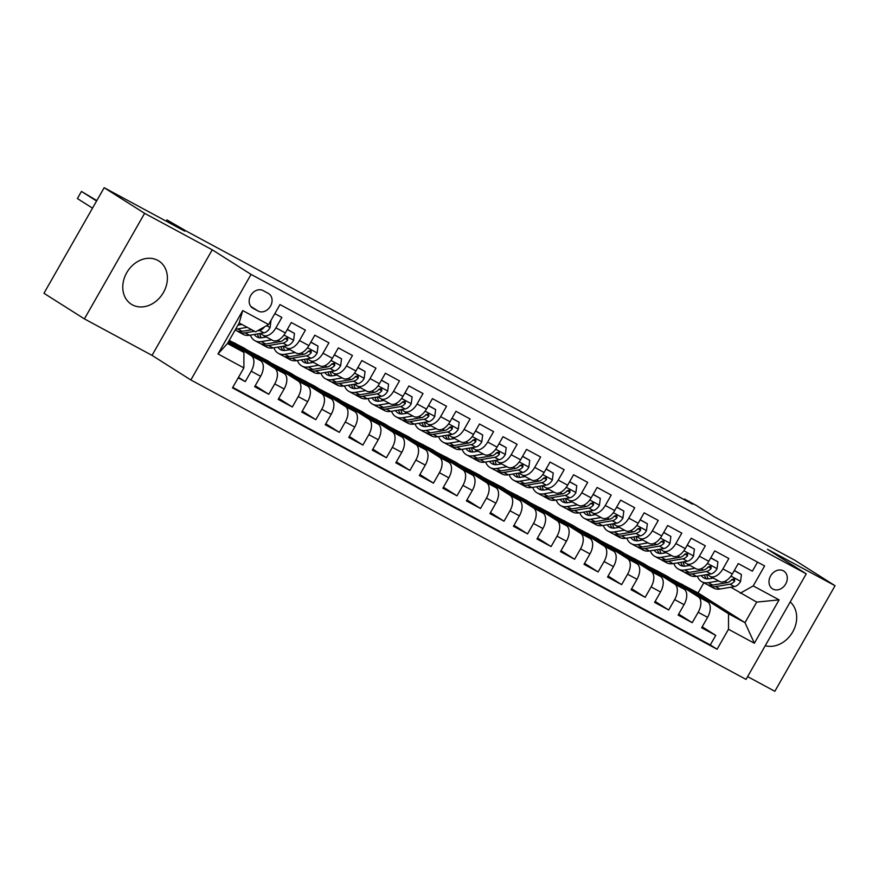 <?xml version="1.0" encoding="UTF-8"?>
<svg xmlns="http://www.w3.org/2000/svg" width="879" height="879" viewBox="0 0 879 879"><rect width="100%" height="100%" fill="white"/><g stroke="black" fill="none" stroke-linecap="round" stroke-linejoin="round"><path stroke-width="1.32" d="M157.77 260.36A25.634 20.832 122.4 0 0 127.103 272.083A25.634 20.832 122.4 0 0 131.367 304.266A25.634 20.832 122.4 0 0 132.388 304.859A25.634 20.832 122.4 0 0 163.065 293.136A25.634 20.832 122.4 0 0 158.802 260.953A25.634 20.832 122.4 0 0 157.77 260.36M783.354 570.823A10.515 8.548 122.4 0 0 770.773 575.635A10.515 8.548 122.4 0 0 772.52 588.842A10.515 8.548 122.4 0 0 772.938 589.084A10.515 8.548 122.4 0 0 785.529 584.271A10.515 8.548 122.4 0 0 783.771 571.075A10.515 8.548 122.4 0 0 783.354 570.823M747.622 676.61L774.838 691.29L835.05 585.722L794.605 560.11L714.034 516.654L696.234 505.381L684.477 499.03L684.148 499.613M190.853 379.97L746.029 679.401L806.241 573.844L251.064 274.402L190.853 379.97L152.023 355.369L212.235 249.812L144.606 213.333L84.395 318.89L152.023 355.369M84.395 318.89L43.95 293.278L104.161 187.71L184.733 231.166L166.933 219.904L166.208 221.178M144.606 213.333L104.161 187.71M757.533 562.12L752.369 571.185L738.25 563.582L732.306 573.987L722.901 568.911A13.141 7.647 118.3 0 1 710.188 576.382A13.141 7.647 118.3 0 1 709.924 576.228L707.243 574.525M722.901 568.911L728.845 558.506L714.726 550.891L708.782 561.307L699.376 556.231A13.141 7.647 118.3 0 1 686.664 563.703A13.141 7.647 118.3 0 1 686.4 563.538L683.708 561.846M699.376 556.231L705.321 545.815L691.202 538.201L685.257 548.617L675.852 543.541A13.141 7.647 118.3 0 1 663.14 551.012A13.141 7.647 118.3 0 1 662.876 550.847L660.184 549.155M675.852 543.541L681.796 533.124L667.677 525.51L661.733 535.926L652.328 530.85A13.141 7.647 118.3 0 1 639.615 538.322A13.141 7.647 118.3 0 1 639.352 538.168L636.66 536.465M652.328 530.85L658.261 520.434L644.153 512.831L638.209 523.236L628.804 518.16A13.141 7.647 118.3 0 1 616.091 525.631A13.141 7.647 118.3 0 1 615.827 525.477L613.135 523.774M628.804 518.16L634.737 507.754L620.629 500.14L614.685 510.556L605.279 505.48A13.141 7.647 118.3 0 1 592.567 512.951A13.141 7.647 118.3 0 1 592.292 512.787L589.611 511.095M605.279 505.48L611.213 495.064L597.105 487.449L591.16 497.866L581.755 492.789A13.141 7.647 118.3 0 1 569.043 500.261A13.141 7.647 118.3 0 1 568.768 500.096L566.087 498.404M581.755 492.789L587.688 482.373L573.58 474.759L567.636 485.175L558.231 480.099A13.141 7.647 118.3 0 1 545.518 487.57A13.141 7.647 118.3 0 1 545.244 487.416L542.563 485.713M558.231 480.099L564.164 469.683L550.056 462.068L544.112 472.484L534.707 467.408A13.141 7.647 118.3 0 1 521.994 474.88A13.141 7.647 118.3 0 1 521.719 474.726L519.039 473.023M534.707 467.408L540.64 457.003L526.532 449.389L520.588 459.794L511.182 454.729A13.141 7.647 118.3 0 1 498.47 462.189A13.141 7.647 118.3 0 1 498.195 462.035L495.514 460.332M511.182 454.729L517.116 444.313L503.008 436.698L497.064 447.114L487.658 442.038A13.141 7.647 118.3 0 1 474.946 449.51A13.141 7.647 118.3 0 1 474.671 449.345L471.99 447.653M487.658 442.038L493.591 431.622L479.484 424.008L473.539 434.424L464.134 429.348A13.141 7.647 118.3 0 1 451.421 436.819A13.141 7.647 118.3 0 1 451.147 436.665L448.466 434.962M464.134 429.348L470.067 418.931L455.959 411.317L450.015 421.733L440.61 416.657A13.141 7.647 118.3 0 1 427.897 424.128A13.141 7.647 118.3 0 1 427.623 423.975L424.942 422.272M440.61 416.657L446.543 406.252L432.435 398.637L426.491 409.043L417.085 403.966A13.141 7.647 118.3 0 1 404.373 411.438A13.141 7.647 118.3 0 1 404.098 411.284L401.417 409.581M417.085 403.966L423.019 393.561L408.911 385.947L402.967 396.363L393.561 391.287A13.141 7.647 118.3 0 1 380.849 398.758A13.141 7.647 118.3 0 1 380.574 398.594L377.893 396.901M393.561 391.287L399.495 380.871L385.387 373.256L379.442 383.673L370.037 378.596A13.141 7.647 118.3 0 1 357.324 386.068A13.141 7.647 118.3 0 1 357.05 385.914L354.369 384.211M370.037 378.596L375.97 368.18L361.862 360.566L355.918 370.982L346.513 365.906A13.141 7.647 118.3 0 1 333.8 373.377A13.141 7.647 118.3 0 1 333.526 373.223L330.845 371.52M346.513 365.906L352.446 355.49L338.338 347.886L332.394 358.291L322.989 353.215A13.141 7.647 118.3 0 1 310.276 360.687A13.141 7.647 118.3 0 1 310.001 360.533L307.32 358.83M322.989 353.215L328.922 342.81L314.814 335.196L308.87 345.612L299.464 340.536A13.141 7.647 118.3 0 1 286.752 348.007A13.141 7.647 118.3 0 1 286.477 347.842L283.796 346.15M299.464 340.536L305.398 330.119L291.279 322.505L285.345 332.921A13.141 7.647 118.3 0 1 272.633 340.393A13.141 7.647 118.3 0 1 272.369 340.228M238.22 377.827L245.263 381.618L238.495 377.344M229.023 340.744L260.645 360.775A13.141 7.647 118.3 0 1 260.613 376.289L254.668 386.694L268.787 394.308L255.229 385.727M229.21 340.415L244.054 348.051L284.17 373.465A13.141 7.647 -61.7 0 1 284.137 388.968L278.193 399.385L292.311 406.999L278.753 398.407M248.021 350.556L267.579 360.731L307.694 386.145A13.141 7.647 -61.7 0 1 307.661 401.659L301.717 412.075L315.836 419.69L302.277 411.097M271.545 363.247L291.103 373.421L331.218 398.835A13.141 7.647 -61.7 0 1 331.185 414.35L325.241 424.766L339.36 432.369L325.801 423.788M295.069 375.937L314.627 386.112L354.742 411.526A13.141 7.647 -61.7 0 1 354.709 427.04L348.765 437.445L362.884 445.06L349.326 436.478M318.594 388.628L338.151 398.802L378.267 424.216A13.141 7.647 -61.7 0 1 378.234 439.72L372.289 450.136L386.408 457.75L372.85 449.158M342.118 401.307L361.676 411.482L401.791 436.896A13.141 7.647 -61.7 0 1 401.758 452.41L395.814 462.826L409.933 470.441L396.374 461.849M365.642 413.998L385.2 424.172L425.315 449.587A13.141 7.647 -61.7 0 1 425.282 465.101L419.338 475.517L433.457 483.131L419.898 474.539M389.166 426.689L408.724 436.863L448.839 462.277A13.141 7.647 -61.7 0 1 448.806 477.791L442.862 488.197L456.981 495.811L443.423 487.23M412.69 439.379L432.248 449.554L472.364 474.968A13.141 7.647 -61.7 0 1 472.331 490.471L466.386 500.887L480.505 508.501L466.947 499.909M436.215 452.059L455.772 462.244L495.888 487.658A13.141 7.647 -61.7 0 1 495.855 503.162L489.911 513.578L504.03 521.192L490.471 512.6M459.739 464.749L479.297 474.924L519.412 500.338A13.141 7.647 -61.7 0 1 519.379 515.852L513.435 526.268L527.554 533.883L513.995 525.29M483.263 477.44L502.821 487.614L542.936 513.028A13.141 7.647 -61.7 0 1 542.903 528.543L536.959 538.959L551.078 546.562L537.519 537.981M506.787 490.13L526.345 500.305L566.472 525.719A13.141 7.647 -61.7 0 1 566.428 541.233L560.483 551.638L574.602 559.253L561.044 550.661M530.312 502.81L549.869 512.995L589.996 538.409A13.141 7.647 -61.7 0 1 589.952 553.913L584.008 564.329L598.127 571.943L584.568 563.351M553.836 515.501L573.394 525.675L613.52 551.089A13.141 7.647 -61.7 0 1 613.476 566.603L607.543 577.02L621.651 584.634L608.092 576.042M577.36 528.191L596.918 538.366L637.044 563.78A13.141 7.647 -61.7 0 1 637 579.294L631.067 589.71L645.175 597.313L631.616 588.732M600.884 540.882L620.442 551.056L660.568 576.47A13.141 7.647 -61.7 0 1 660.525 591.985L654.591 602.39L668.699 610.004L655.141 601.423M624.409 553.561L643.966 563.747L684.093 589.161A13.141 7.647 -61.7 0 1 684.049 604.664L678.116 615.08L692.223 622.695L678.665 614.102M166.933 219.904L186.787 231.364L692.564 504.161L684.477 499.03M252.976 308.265L258.151 311.056A10.185 8.274 122.4 0 0 270.347 306.397A10.185 8.274 122.4 0 0 268.644 293.608A10.185 8.274 122.4 0 0 268.238 293.366L263.063 290.575A10.185 8.274 122.4 0 0 250.878 295.234A10.185 8.274 122.4 0 0 252.57 308.024A10.185 8.274 122.4 0 0 252.976 308.265L252.185 307.76M740.239 593.215L753.215 585.908L764.609 565.933L280.005 304.563L268.611 324.538L255.635 331.844L239.165 322.967L227.452 343.513L243.922 352.391L243.879 367.905L232.485 387.87L717.088 649.24L728.482 629.276L728.526 613.762L744.985 622.64L756.709 602.104L730.768 587.216M753.215 585.908L779.102 599.863L754.358 643.23L728.482 629.276M243.879 367.905L218.003 353.94L242.736 310.584L268.611 324.538M647.933 566.252L658.085 571.35L698.201 596.775A13.141 7.647 118.3 0 1 698.168 612.278L692.223 622.695M658.085 571.35L667.491 576.426L707.617 601.84L698.201 596.775M634.561 558.67L674.676 584.085A13.141 7.647 118.3 0 1 674.643 599.588L668.699 610.004M611.037 545.98L651.152 571.394A13.141 7.647 118.3 0 1 651.119 586.908L645.175 597.313M587.513 533.289L627.628 558.703A13.141 7.647 118.3 0 1 627.595 574.218L621.651 584.634M563.988 520.599L604.104 546.013A13.141 7.647 118.3 0 1 604.071 561.527L598.127 571.943M540.464 507.919L580.579 533.333A13.141 7.647 118.3 0 1 580.547 548.837L574.602 559.253M516.94 495.229L557.055 520.643A13.141 7.647 118.3 0 1 557.022 536.157L551.078 546.562M493.416 482.538L533.531 507.952A13.141 7.647 118.3 0 1 533.498 523.466L527.554 533.883M469.88 469.847L510.007 495.262A13.141 7.647 118.3 0 1 509.974 510.776L504.03 521.192M446.356 457.168L486.483 482.582A13.141 7.647 118.3 0 1 486.45 498.085L480.505 508.501M422.832 444.477L462.958 469.891A13.141 7.647 118.3 0 1 462.925 485.406L456.981 495.811M399.308 431.787L439.434 457.201A13.141 7.647 118.3 0 1 439.401 472.715L433.457 483.131M375.783 419.096L415.91 444.51A13.141 7.647 118.3 0 1 415.866 460.025L409.933 470.441M352.259 406.417L392.386 431.831A13.141 7.647 118.3 0 1 392.342 447.334L386.408 457.75M328.735 393.726L368.861 419.14A13.141 7.647 118.3 0 1 368.817 434.655L362.884 445.06M305.211 381.036L345.337 406.45A13.141 7.647 118.3 0 1 345.293 421.964L339.36 432.369M281.687 368.345L321.813 393.759A13.141 7.647 118.3 0 1 321.769 409.273L315.836 419.69M258.162 355.665L298.289 381.079A13.141 7.647 118.3 0 1 298.245 396.583L292.311 406.999M234.638 342.975L274.764 368.389A13.141 7.647 118.3 0 1 274.72 383.892L268.787 394.308M274.83 313.638L281.873 317.429L275.929 327.845A13.141 7.647 118.3 0 1 263.228 335.317A13.141 7.647 118.3 0 1 262.953 335.152L260.272 333.46M228.661 341.393L251.24 355.698A13.141 7.647 118.3 0 1 251.196 371.213L245.263 381.618M232.77 387.386L710.298 644.944L715.748 635.385L702.189 626.793M707.617 601.84A13.141 7.647 -61.7 0 1 707.573 617.355L701.64 627.771L715.748 635.385M228.1 342.37L243.922 352.391M212.235 249.812L251.064 274.402M835.05 585.722L767.422 549.243L806.241 573.844M671.457 578.942L698.069 592.929L744.985 622.64L754.358 643.23M698.069 592.929L703.837 582.821M681.61 584.041L728.526 613.762M246.219 351.633L246.614 350.941L234.473 343.26M236.627 345.557L246.614 350.941M260.151 358.247L270.139 363.631L257.997 355.94M269.743 364.324L270.139 363.631M295.893 352.918A13.141 7.647 -61.7 0 0 296.157 353.072A13.141 7.647 -61.7 0 0 308.87 345.612M283.675 370.938L293.663 376.322L281.522 368.631M293.267 377.014L293.663 376.322M319.418 365.609A13.141 7.647 -61.7 0 0 319.681 365.763A13.141 7.647 -61.7 0 0 332.394 358.291M307.2 383.618L317.187 389.012L305.057 381.321M316.792 389.694L317.187 389.012M342.942 378.3A13.141 7.647 -61.7 0 0 343.206 378.453A13.141 7.647 -61.7 0 0 355.918 370.982M330.724 396.308L340.711 401.692L328.581 394.012M340.316 402.384L340.711 401.692M366.466 390.979A13.141 7.647 -61.7 0 0 366.73 391.144A13.141 7.647 -61.7 0 0 379.442 383.673M354.248 408.999L364.236 414.383L352.105 406.702M363.84 415.075L364.236 414.383M389.99 403.67A13.141 7.647 -61.7 0 0 390.254 403.835A13.141 7.647 -61.7 0 0 402.967 396.363M377.772 421.689L387.76 427.073L375.63 419.382M387.364 427.765L387.76 427.073M413.515 416.36A13.141 7.647 -61.7 0 0 413.778 416.514A13.141 7.647 -61.7 0 0 426.491 409.043M401.296 434.369L411.284 439.764L399.154 432.072M410.889 440.445L411.284 439.764M437.039 429.051A13.141 7.647 -61.7 0 0 437.302 429.205A13.141 7.647 -61.7 0 0 450.015 421.733M424.821 447.059L434.808 452.443L422.678 444.763M434.413 453.135L434.808 452.443M460.563 441.73A13.141 7.647 -61.7 0 0 460.827 441.895A13.141 7.647 -61.7 0 0 473.539 434.424M448.345 459.75L458.333 465.134L446.202 457.454M457.937 465.826L458.333 465.134M484.087 454.421A13.141 7.647 -61.7 0 0 484.351 454.586A13.141 7.647 -61.7 0 0 497.064 447.114M471.869 472.441L481.857 477.824L469.727 470.133M481.461 478.517L481.857 477.824M507.612 467.112A13.141 7.647 -61.7 0 0 507.875 467.265A13.141 7.647 -61.7 0 0 520.588 459.794M495.393 485.12L505.381 490.515L493.251 482.824M504.986 491.196L505.381 490.515M531.136 479.802A13.141 7.647 -61.7 0 0 531.399 479.956A13.141 7.647 -61.7 0 0 544.112 472.484M518.918 497.811L528.905 503.195L516.775 495.514M528.51 503.887L528.905 503.195M554.66 492.493A13.141 7.647 -61.7 0 0 554.924 492.647A13.141 7.647 -61.7 0 0 567.636 485.175M542.442 510.501L552.43 515.885L540.299 508.205M552.034 516.577L552.43 515.885M578.184 505.172A13.141 7.647 -61.7 0 0 578.448 505.337A13.141 7.647 -61.7 0 0 591.16 497.866M565.966 523.192L575.954 528.576L563.824 520.884M575.558 529.268L575.954 528.576M601.708 517.863A13.141 7.647 -61.7 0 0 601.972 518.017A13.141 7.647 -61.7 0 0 614.685 510.556M589.49 535.871L599.478 541.266L587.348 533.575M599.082 541.947L599.478 541.266M625.233 530.553A13.141 7.647 -61.7 0 0 625.496 530.707A13.141 7.647 -61.7 0 0 638.209 523.236M613.015 548.562L623.002 553.946L610.872 546.266M622.607 554.638L623.002 553.946M648.757 543.244A13.141 7.647 -61.7 0 0 649.021 543.398A13.141 7.647 -61.7 0 0 661.733 535.926M636.539 561.252L646.526 566.636L634.396 558.956M646.131 567.329L646.526 566.636M672.281 555.924A13.141 7.647 -61.7 0 0 672.545 556.088A13.141 7.647 -61.7 0 0 685.257 548.617M660.063 573.943L670.051 579.327L657.921 571.636M669.655 580.019L670.051 579.327M695.805 568.614A13.141 7.647 -61.7 0 0 696.069 568.768A13.141 7.647 -61.7 0 0 708.782 561.307M683.587 586.634L693.575 592.017L681.445 584.326M693.179 592.71L693.575 592.017M710.298 644.944L717.088 649.24M719.33 581.305A13.141 7.647 -61.7 0 0 719.604 581.458A13.141 7.647 -61.7 0 0 732.306 573.987M239.165 322.967L242.736 310.584M227.452 343.513L218.003 353.94M779.102 599.863L756.709 602.104M765.257 645.702A25.634 20.832 122.4 0 0 792.715 631.913A25.634 20.832 122.4 0 0 790.21 601.95M241.945 324.461L238.725 324.999A20.865 12.141 118.3 0 1 237.945 325.109M247.252 327.329L237.78 328.922A25.139 14.624 118.3 0 1 235.682 329.087M270.963 320.758L270.062 327.724A8.713 5.065 118.3 0 1 263.92 332.844L249.548 335.262A25.139 14.624 118.3 0 1 243.175 334.372L238.703 331.954A25.139 14.624 -61.7 0 0 245.076 332.855L254.547 331.262M241.011 324.626A20.865 12.141 118.3 0 1 240.846 323.868M96.58 201.005L81.461 191.424L96.811 200.599M251.724 329.735L242.252 331.328A25.139 14.624 118.3 0 1 235.88 330.438L235.132 330.032M237.363 331.064A25.139 14.624 -61.7 0 0 238.703 331.954M257.591 330.746L259.459 330.438A8.713 5.065 -61.7 0 0 264.172 327.329L264.458 326.878M92.515 208.136L77.396 198.555L81.461 191.424L77.396 198.555M266.359 337.009L262.25 337.69A20.865 12.141 118.3 0 1 256.965 336.954A20.865 12.141 118.3 0 1 254.273 334.47M271.655 339.865L261.305 341.601A25.139 14.624 118.3 0 1 254.943 340.711A25.139 14.624 118.3 0 1 250.383 335.119M287.268 329.537L294.487 333.438L293.586 340.415A8.713 5.065 118.3 0 1 287.444 345.535L273.072 347.952A25.139 14.624 118.3 0 1 266.7 347.051L262.228 344.645A25.139 14.624 -61.7 0 0 268.6 345.535L282.983 343.118A8.713 5.065 -61.7 0 0 287.697 340.019L287.521 337.712L284.873 338.492A8.713 5.065 118.3 0 1 280.159 341.601L265.777 344.019A25.139 14.624 118.3 0 1 259.404 343.118L254.943 340.711M264.535 337.305A20.865 12.141 118.3 0 1 264.249 335.866M294.487 333.438L287.356 329.394M260.887 343.744A25.139 14.624 -61.7 0 0 262.228 344.645M257.393 333.943A20.865 12.141 -61.7 0 0 259.426 337.745M261.206 337.811A20.865 12.141 118.3 0 1 259.799 333.537M287.697 340.019L285.367 338.547A4.439 2.582 118.3 0 1 284.313 339.107M289.883 349.688L285.774 350.38A20.865 12.141 118.3 0 1 280.489 349.633A20.865 12.141 118.3 0 1 277.797 347.15M295.179 352.556L284.829 354.292A25.139 14.624 118.3 0 1 278.467 353.402A25.139 14.624 118.3 0 1 273.907 347.809M310.803 342.228L318.011 346.128L317.11 353.105A8.713 5.065 118.3 0 1 310.979 358.225L296.597 360.632A25.139 14.624 118.3 0 1 290.224 359.742L285.752 357.335A25.139 14.624 -61.7 0 0 292.125 358.225L306.507 355.808A8.713 5.065 -61.7 0 0 311.221 352.71L311.045 350.402L308.397 351.182A8.713 5.065 118.3 0 1 303.684 354.292L289.301 356.698A25.139 14.624 118.3 0 1 282.928 355.808L278.467 353.402M288.059 349.996A20.865 12.141 118.3 0 1 287.774 348.556M318.011 346.128L310.88 342.085M284.411 356.434A25.139 14.624 -61.7 0 0 285.752 357.335M280.917 346.634A20.865 12.141 -61.7 0 0 282.95 350.435M284.73 350.501A20.865 12.141 118.3 0 1 283.324 346.227M311.221 352.71L308.892 351.226A4.439 2.582 118.3 0 1 307.837 351.798M313.407 362.379L309.298 363.071A20.865 12.141 118.3 0 1 304.013 362.324A20.865 12.141 118.3 0 1 301.321 359.841M318.714 365.235L308.353 366.982A25.139 14.624 118.3 0 1 301.991 366.082A25.139 14.624 118.3 0 1 297.432 360.5M334.328 354.918L341.535 358.819L340.634 365.796A8.713 5.065 118.3 0 1 334.503 370.905L320.121 373.322A25.139 14.624 118.3 0 1 313.748 372.432L309.276 370.015A25.139 14.624 -61.7 0 0 315.649 370.916L330.032 368.499A8.713 5.065 -61.7 0 0 334.745 365.389L334.569 363.082L331.921 363.873A8.713 5.065 118.3 0 1 327.208 366.972L312.825 369.389A25.139 14.624 118.3 0 1 306.452 368.499L301.991 366.082M311.584 362.686A20.865 12.141 118.3 0 1 311.298 361.247M341.535 358.819L334.405 354.775M307.936 369.125A25.139 14.624 -61.7 0 0 309.276 370.015M304.442 359.313A20.865 12.141 -61.7 0 0 306.474 363.126M308.254 363.192A20.865 12.141 118.3 0 1 306.848 358.918M334.745 365.389L332.416 363.917A4.439 2.582 118.3 0 1 331.361 364.488M336.932 375.069L332.822 375.762A20.865 12.141 118.3 0 1 327.537 375.014A20.865 12.141 118.3 0 1 324.845 372.531M342.239 377.926L331.877 379.673A25.139 14.624 118.3 0 1 325.516 378.772A25.139 14.624 118.3 0 1 320.956 373.179M357.852 367.598L365.06 371.509L364.159 378.475A8.713 5.065 118.3 0 1 358.028 383.596L343.645 386.013A25.139 14.624 118.3 0 1 337.272 385.123L332.8 382.706A25.139 14.624 -61.7 0 0 339.173 383.607L353.556 381.189A8.713 5.065 -61.7 0 0 358.269 378.08L358.094 375.772L355.446 376.564A8.713 5.065 118.3 0 1 350.732 379.662L336.349 382.079A25.139 14.624 118.3 0 1 329.977 381.189L325.516 378.772M335.108 375.377A20.865 12.141 118.3 0 1 334.822 373.938M365.06 371.509L357.929 367.466M331.46 381.816A25.139 14.624 -61.7 0 0 332.8 382.706M327.966 372.004A20.865 12.141 -61.7 0 0 329.999 375.816M331.779 375.882A20.865 12.141 118.3 0 1 330.372 371.597M358.269 378.08L355.94 376.608A4.439 2.582 118.3 0 1 354.885 377.179M360.456 387.76L356.347 388.441A20.865 12.141 118.3 0 1 351.062 387.705A20.865 12.141 118.3 0 1 348.381 385.222M365.763 390.617L355.402 392.353A25.139 14.624 118.3 0 1 349.04 391.463A25.139 14.624 118.3 0 1 344.48 385.87M381.376 380.288L388.584 384.189L387.683 391.166A8.713 5.065 118.3 0 1 381.552 396.286L367.169 398.703A25.139 14.624 118.3 0 1 360.797 397.802L356.325 395.396A25.139 14.624 -61.7 0 0 362.697 396.286L377.08 393.869A8.713 5.065 -61.7 0 0 381.794 390.77L381.618 388.463L378.97 389.243A8.713 5.065 118.3 0 1 374.256 392.353L359.874 394.77A25.139 14.624 118.3 0 1 353.512 393.869L349.04 391.463M358.632 388.057A20.865 12.141 118.3 0 1 358.346 386.617M388.584 384.189L381.453 380.146M354.995 394.506A25.139 14.624 -61.7 0 0 356.325 395.396M351.49 384.694A20.865 12.141 -61.7 0 0 353.523 388.496M355.303 388.562A20.865 12.141 118.3 0 1 353.896 384.288M381.794 390.77L379.464 389.298A4.439 2.582 118.3 0 1 378.409 389.858M383.98 400.439L379.882 401.132A20.865 12.141 118.3 0 1 374.586 400.395A20.865 12.141 118.3 0 1 371.905 397.901M389.287 403.307L378.926 405.043A25.139 14.624 118.3 0 1 372.564 404.153A25.139 14.624 118.3 0 1 368.004 398.561M404.9 392.979L412.108 396.879L411.207 403.857A8.713 5.065 118.3 0 1 405.076 408.977L390.694 411.383A25.139 14.624 118.3 0 1 384.321 410.493L379.849 408.087A25.139 14.624 -61.7 0 0 386.222 408.977L400.604 406.559A8.713 5.065 -61.7 0 0 405.318 403.461L405.142 401.154L402.494 401.934A8.713 5.065 118.3 0 1 397.78 405.043L383.398 407.46A25.139 14.624 118.3 0 1 377.036 406.559L372.564 404.153M382.156 400.747A20.865 12.141 118.3 0 1 381.871 399.308M412.108 396.879L404.977 392.836M378.519 407.186A25.139 14.624 -61.7 0 0 379.849 408.087M375.025 397.385A20.865 12.141 -61.7 0 0 377.047 401.187M378.827 401.253A20.865 12.141 118.3 0 1 377.421 396.978M405.318 403.461L402.989 401.989A4.439 2.582 118.3 0 1 401.934 402.549M407.504 413.13L403.406 413.822A20.865 12.141 118.3 0 1 398.11 413.075A20.865 12.141 118.3 0 1 395.429 410.592M412.811 415.998L402.45 417.734A25.139 14.624 118.3 0 1 396.088 416.833A25.139 14.624 118.3 0 1 391.529 411.251M428.425 405.669L435.632 409.57L434.731 416.547A8.713 5.065 118.3 0 1 428.6 421.656L414.218 424.074A25.139 14.624 118.3 0 1 407.845 423.184L403.373 420.766A25.139 14.624 -61.7 0 0 409.746 421.667L424.128 419.25A8.713 5.065 -61.7 0 0 428.842 416.141L428.666 413.833L426.018 414.624A8.713 5.065 118.3 0 1 421.305 417.723L406.922 420.14A25.139 14.624 118.3 0 1 400.56 419.25L396.088 416.833M405.68 413.438A20.865 12.141 118.3 0 1 405.395 411.998M435.632 409.57L428.502 405.527M402.044 419.876A25.139 14.624 -61.7 0 0 403.373 420.766M398.55 410.064A20.865 12.141 -61.7 0 0 400.571 413.877M402.351 413.943A20.865 12.141 118.3 0 1 400.945 409.669M428.842 416.141L426.513 414.668A4.439 2.582 118.3 0 1 425.458 415.24M431.029 425.821L426.93 426.513A20.865 12.141 118.3 0 1 421.634 425.766A20.865 12.141 118.3 0 1 418.953 423.282M436.336 428.677L425.985 430.424A25.139 14.624 118.3 0 1 419.613 429.523A25.139 14.624 118.3 0 1 415.053 423.931M451.949 418.349L459.157 422.261L458.256 429.227A8.713 5.065 118.3 0 1 452.125 434.347L437.742 436.764A25.139 14.624 118.3 0 1 431.369 435.874L426.908 433.457A25.139 14.624 -61.7 0 0 433.27 434.358L447.653 431.941A8.713 5.065 -61.7 0 0 452.366 428.831L452.191 426.524L449.543 427.315A8.713 5.065 118.3 0 1 444.829 430.413L430.446 432.831A25.139 14.624 118.3 0 1 424.085 431.941L419.613 429.523M429.205 426.128A20.865 12.141 118.3 0 1 428.919 424.689M459.157 422.261L452.026 418.217M425.568 432.567A25.139 14.624 -61.7 0 0 426.908 433.457M422.074 422.755A20.865 12.141 -61.7 0 0 424.096 426.568M425.875 426.634A20.865 12.141 118.3 0 1 424.469 422.359M452.366 428.831L450.037 427.359A4.439 2.582 118.3 0 1 448.982 427.93M454.553 438.511L450.455 439.192A20.865 12.141 118.3 0 1 445.159 438.456A20.865 12.141 118.3 0 1 442.478 435.973M459.86 441.368L449.51 443.104A25.139 14.624 118.3 0 1 443.137 442.214A25.139 14.624 118.3 0 1 438.577 436.621M475.473 431.04L482.681 434.94L481.78 441.917A8.713 5.065 118.3 0 1 475.649 447.037L461.266 449.455A25.139 14.624 118.3 0 1 454.893 448.554L450.433 446.147A25.139 14.624 -61.7 0 0 456.794 447.037L471.177 444.62A8.713 5.065 -61.7 0 0 475.891 441.522L475.715 439.214L473.067 439.994A8.713 5.065 118.3 0 1 468.353 443.104L453.971 445.521A25.139 14.624 118.3 0 1 447.609 444.62L443.137 442.214M452.729 438.808A20.865 12.141 118.3 0 1 452.454 437.368M482.681 434.94L475.55 430.897M449.092 445.257A25.139 14.624 -61.7 0 0 450.433 446.147M445.598 435.446A20.865 12.141 -61.7 0 0 447.62 439.258M449.4 439.313A20.865 12.141 118.3 0 1 447.993 435.039M475.891 441.522L473.561 440.049A4.439 2.582 118.3 0 1 472.506 440.61M478.077 451.191L473.979 451.883A20.865 12.141 118.3 0 1 468.683 451.147A20.865 12.141 118.3 0 1 466.002 448.653M483.384 454.058L473.034 455.794A25.139 14.624 118.3 0 1 466.661 454.904A25.139 14.624 118.3 0 1 462.101 449.312M498.997 443.73L506.205 447.631L505.304 454.608A8.713 5.065 118.3 0 1 499.173 459.728L484.79 462.145A25.139 14.624 118.3 0 1 478.418 461.244L473.957 458.838A25.139 14.624 -61.7 0 0 480.319 459.728L494.701 457.311A8.713 5.065 -61.7 0 0 499.415 454.212L499.239 451.905L496.591 452.685A8.713 5.065 118.3 0 1 491.877 455.794L477.495 458.212A25.139 14.624 118.3 0 1 471.133 457.311L466.661 454.904M476.253 451.498A20.865 12.141 118.3 0 1 475.978 450.059M506.205 447.631L499.074 443.587M472.616 457.937A25.139 14.624 -61.7 0 0 473.957 458.838M469.122 448.136A20.865 12.141 -61.7 0 0 471.144 451.938M472.924 452.004A20.865 12.141 118.3 0 1 471.518 447.73M499.415 454.212L497.085 452.74A4.439 2.582 118.3 0 1 496.031 453.3M501.601 463.881L497.503 464.573A20.865 12.141 118.3 0 1 492.207 463.826A20.865 12.141 118.3 0 1 489.526 461.343M506.908 466.749L496.558 468.485A25.139 14.624 118.3 0 1 490.185 467.595A25.139 14.624 118.3 0 1 485.626 462.002M522.522 456.421L529.729 460.321L528.828 467.298A8.713 5.065 118.3 0 1 522.697 472.408L508.315 474.825A25.139 14.624 118.3 0 1 501.942 473.935L497.481 471.529A25.139 14.624 -61.7 0 0 503.843 472.419L518.225 470.001A8.713 5.065 -61.7 0 0 522.939 466.903L522.774 464.584L520.115 465.376A8.713 5.065 118.3 0 1 515.402 468.474L501.019 470.891A25.139 14.624 118.3 0 1 494.657 470.001L490.185 467.595M499.777 464.189A20.865 12.141 118.3 0 1 499.503 462.75M529.729 460.321L522.598 456.278M496.141 470.628A25.139 14.624 -61.7 0 0 497.481 471.529M492.647 460.816A20.865 12.141 -61.7 0 0 494.668 464.628M496.448 464.694A20.865 12.141 118.3 0 1 495.042 460.42M522.939 466.903L520.61 465.42A4.439 2.582 118.3 0 1 519.555 465.991M525.126 476.572L521.027 477.264A20.865 12.141 118.3 0 1 515.731 476.517A20.865 12.141 118.3 0 1 513.05 474.034M530.433 479.429L520.082 481.176A25.139 14.624 118.3 0 1 513.71 480.275A25.139 14.624 118.3 0 1 509.15 474.682M546.046 469.1L553.254 473.012L552.353 479.978A8.713 5.065 118.3 0 1 546.222 485.098L531.839 487.515A25.139 14.624 118.3 0 1 525.466 486.625L521.005 484.208A25.139 14.624 -61.7 0 0 527.367 485.109L541.75 482.692A8.713 5.065 -61.7 0 0 546.463 479.582L546.298 477.275L543.64 478.066A8.713 5.065 118.3 0 1 538.926 481.165L524.543 483.582A25.139 14.624 118.3 0 1 518.181 482.692L513.71 480.275M523.302 476.879A20.865 12.141 118.3 0 1 523.027 475.44M553.254 473.012L546.123 468.968M519.665 483.318A25.139 14.624 -61.7 0 0 521.005 484.208M516.171 473.506A20.865 12.141 -61.7 0 0 518.192 477.319M519.972 477.385A20.865 12.141 118.3 0 1 518.566 473.111M546.463 479.582L544.134 478.11A4.439 2.582 118.3 0 1 543.079 478.681M548.65 489.262L544.551 489.944A20.865 12.141 118.3 0 1 539.256 489.207A20.865 12.141 118.3 0 1 536.575 486.724M553.957 492.119L543.607 493.855A25.139 14.624 118.3 0 1 537.234 492.965A25.139 14.624 118.3 0 1 532.674 487.373M569.57 481.791L576.778 485.691L575.877 492.669A8.713 5.065 118.3 0 1 569.746 497.789L555.363 500.206A25.139 14.624 118.3 0 1 548.99 499.305L544.53 496.899A25.139 14.624 -61.7 0 0 550.891 497.789L565.274 495.382A8.713 5.065 -61.7 0 0 569.988 492.273L569.823 489.966L567.164 490.757A8.713 5.065 118.3 0 1 562.45 493.855L548.067 496.272A25.139 14.624 118.3 0 1 541.706 495.371L537.234 492.965M546.826 489.57A20.865 12.141 118.3 0 1 546.551 488.131M576.778 485.691L569.647 481.648M543.189 496.009A25.139 14.624 -61.7 0 0 544.53 496.899M539.695 486.197A20.865 12.141 -61.7 0 0 541.717 490.01M543.497 490.075A20.865 12.141 118.3 0 1 542.09 485.79M569.988 492.273L567.658 490.801A4.439 2.582 118.3 0 1 566.603 491.372M572.174 501.942L568.076 502.634A20.865 12.141 118.3 0 1 562.791 501.898A20.865 12.141 118.3 0 1 560.099 499.404M577.481 504.81L567.131 506.546A25.139 14.624 118.3 0 1 560.758 505.656A25.139 14.624 118.3 0 1 556.209 500.063M593.094 494.481L600.302 498.382L599.401 505.359A8.713 5.065 118.3 0 1 593.27 510.479L578.887 512.896A25.139 14.624 118.3 0 1 572.515 511.996L568.054 509.589A25.139 14.624 -61.7 0 0 574.416 510.479L588.798 508.062A8.713 5.065 -61.7 0 0 593.512 504.964L593.347 502.656L590.688 503.436A8.713 5.065 118.3 0 1 585.974 506.546L571.592 508.963A25.139 14.624 118.3 0 1 565.23 508.062L560.758 505.656M570.35 502.25A20.865 12.141 118.3 0 1 570.075 500.81M600.302 498.382L593.171 494.339M566.713 508.688A25.139 14.624 -61.7 0 0 568.054 509.589M563.219 498.887A20.865 12.141 -61.7 0 0 565.241 502.689M567.021 502.755A20.865 12.141 118.3 0 1 565.615 498.481M593.512 504.964L591.182 503.491A4.439 2.582 118.3 0 1 590.128 504.052M595.698 514.633L591.6 515.325A20.865 12.141 118.3 0 1 586.315 514.578A20.865 12.141 118.3 0 1 583.623 512.094M601.005 517.5L590.655 519.236A25.139 14.624 118.3 0 1 584.282 518.346A25.139 14.624 118.3 0 1 579.733 512.754M616.619 507.172L623.826 511.073L622.925 518.05A8.713 5.065 118.3 0 1 616.794 523.159L602.412 525.576A25.139 14.624 118.3 0 1 596.039 524.686L591.578 522.28A25.139 14.624 -61.7 0 0 597.94 523.17L612.322 520.753A8.713 5.065 -61.7 0 0 617.036 517.654L616.871 515.347L614.212 516.127A8.713 5.065 118.3 0 1 609.499 519.225L595.116 521.643A25.139 14.624 118.3 0 1 588.754 520.753L584.282 518.346M593.874 514.94A20.865 12.141 118.3 0 1 593.6 513.501M623.826 511.073L616.695 507.029M590.238 521.379A25.139 14.624 -61.7 0 0 591.578 522.28M586.743 511.578A20.865 12.141 -61.7 0 0 588.765 515.38M590.556 515.446A20.865 12.141 118.3 0 1 589.139 511.171M617.036 517.654L614.707 516.171A4.439 2.582 118.3 0 1 613.652 516.742M619.223 527.323L615.124 528.015A20.865 12.141 118.3 0 1 609.839 527.268A20.865 12.141 118.3 0 1 607.147 524.785M624.529 530.18L614.179 531.927A25.139 14.624 118.3 0 1 607.807 531.026A25.139 14.624 118.3 0 1 603.258 525.444M640.143 519.852L647.351 523.763L646.45 530.74A8.713 5.065 118.3 0 1 640.319 535.849L625.936 538.267A25.139 14.624 118.3 0 1 619.574 537.377L615.102 534.959A25.139 14.624 -61.7 0 0 621.464 535.86L635.847 533.443A8.713 5.065 -61.7 0 0 640.56 530.334L640.395 528.026L637.736 528.817A8.713 5.065 118.3 0 1 633.023 531.916L618.651 534.333A25.139 14.624 118.3 0 1 612.278 533.443L607.807 531.026M617.399 527.631A20.865 12.141 118.3 0 1 617.124 526.191M647.351 523.763L640.22 519.72M613.762 534.069A25.139 14.624 -61.7 0 0 615.102 534.959M610.268 524.258A20.865 12.141 -61.7 0 0 612.289 528.07M614.08 528.136A20.865 12.141 118.3 0 1 612.663 523.862M640.56 530.334L638.231 528.861A4.439 2.582 118.3 0 1 637.176 529.433M642.747 540.014L638.648 540.695A20.865 12.141 118.3 0 1 633.363 539.959A20.865 12.141 118.3 0 1 630.672 537.476M648.054 542.87L637.704 544.617A25.139 14.624 118.3 0 1 631.331 543.716A25.139 14.624 118.3 0 1 626.782 538.124M663.667 532.542L670.875 536.454L669.974 543.42A8.713 5.065 118.3 0 1 663.843 548.54L649.46 550.957A25.139 14.624 118.3 0 1 643.098 550.067L638.626 547.65A25.139 14.624 -61.7 0 0 644.988 548.54L659.371 546.134A8.713 5.065 -61.7 0 0 664.084 543.024L663.92 540.717L661.261 541.508A8.713 5.065 118.3 0 1 656.547 544.606L642.175 547.024A25.139 14.624 118.3 0 1 635.803 546.134L631.331 543.716M640.923 540.321A20.865 12.141 118.3 0 1 640.648 538.882M670.875 536.454L663.744 532.399M637.286 546.76A25.139 14.624 -61.7 0 0 638.626 547.65M633.792 536.948A20.865 12.141 -61.7 0 0 635.814 540.761M637.605 540.827A20.865 12.141 118.3 0 1 636.187 536.542M664.084 543.024L661.755 541.552A4.439 2.582 118.3 0 1 660.711 542.123M666.271 552.704L662.173 553.385A20.865 12.141 118.3 0 1 656.888 552.649A20.865 12.141 118.3 0 1 654.196 550.166M671.578 555.561L661.228 557.297A25.139 14.624 118.3 0 1 654.855 556.407A25.139 14.624 118.3 0 1 650.306 550.814M687.191 545.233L694.399 549.133L693.498 556.11A8.713 5.065 118.3 0 1 687.367 561.231L672.984 563.648A25.139 14.624 118.3 0 1 666.623 562.747L662.151 560.341A25.139 14.624 -61.7 0 0 668.512 561.231L682.895 558.813A8.713 5.065 -61.7 0 0 687.609 555.715L687.444 553.407L684.785 554.188A8.713 5.065 118.3 0 1 680.071 557.297L665.7 559.714A25.139 14.624 118.3 0 1 659.327 558.813L654.855 556.407M664.458 553.001A20.865 12.141 118.3 0 1 664.172 551.562M694.399 549.133L687.268 545.09M660.81 559.44A25.139 14.624 -61.7 0 0 662.151 560.341M657.316 549.639A20.865 12.141 -61.7 0 0 659.338 553.44M661.129 553.506A20.865 12.141 118.3 0 1 659.711 549.232M687.609 555.715L685.279 554.242A4.439 2.582 118.3 0 1 684.236 554.803M689.795 565.384L685.697 566.076A20.865 12.141 118.3 0 1 680.412 565.329A20.865 12.141 118.3 0 1 677.72 562.846M695.102 568.252L684.752 569.988A25.139 14.624 118.3 0 1 678.379 569.098A25.139 14.624 118.3 0 1 673.83 563.505M710.715 557.923L717.923 561.824L717.022 568.801A8.713 5.065 118.3 0 1 710.891 573.921L696.509 576.327A25.139 14.624 118.3 0 1 690.147 575.437L685.675 573.031A25.139 14.624 -61.7 0 0 692.048 573.921L706.419 571.504A8.713 5.065 -61.7 0 0 711.133 568.405L710.968 566.098L708.309 566.878A8.713 5.065 118.3 0 1 703.596 569.988L689.224 572.394A25.139 14.624 118.3 0 1 682.851 571.504L678.379 569.098M687.982 565.691A20.865 12.141 118.3 0 1 687.697 564.252M717.923 561.824L710.792 557.78M684.334 572.13A25.139 14.624 -61.7 0 0 685.675 573.031M680.84 562.329A20.865 12.141 -61.7 0 0 682.862 566.131M684.653 566.197A20.865 12.141 118.3 0 1 683.236 561.923M711.133 568.405L708.804 566.922A4.439 2.582 118.3 0 1 707.76 567.493M713.319 578.074L709.221 578.767A20.865 12.141 118.3 0 1 703.936 578.019A20.865 12.141 118.3 0 1 701.244 575.536M718.626 580.931L708.276 582.678A25.139 14.624 118.3 0 1 701.903 581.777A25.139 14.624 118.3 0 1 697.355 576.195M734.24 570.614L741.447 574.514L740.547 581.491A8.713 5.065 118.3 0 1 734.415 586.601L720.033 589.018A25.139 14.624 118.3 0 1 713.671 588.128L709.199 585.711A25.139 14.624 -61.7 0 0 715.572 586.612L729.944 584.194A8.713 5.065 -61.7 0 0 734.657 581.085L734.492 578.778L731.833 579.569A8.713 5.065 118.3 0 1 727.12 582.667L712.748 585.084A25.139 14.624 118.3 0 1 706.375 584.194L701.903 581.777M711.507 578.382A20.865 12.141 118.3 0 1 711.221 576.943M741.447 574.514L734.317 570.471M707.859 584.821A25.139 14.624 -61.7 0 0 709.199 585.711M704.365 575.009A20.865 12.141 -61.7 0 0 706.386 578.821M708.177 578.887A20.865 12.141 118.3 0 1 706.76 574.613M734.657 581.085L732.328 579.613A4.439 2.582 118.3 0 1 731.284 580.184M684.093 589.161L674.676 584.085M660.568 576.47L651.152 571.394M637.044 563.78L627.628 558.703M613.52 551.089L604.104 546.013M589.996 538.409L580.579 533.333M566.472 525.719L557.055 520.643M542.936 513.028L533.531 507.952M519.412 500.338L510.007 495.262M495.888 487.658L486.483 482.582M472.364 474.968L462.958 469.891M448.839 462.277L439.434 457.201M425.315 449.587L415.91 444.51M401.791 436.896L392.386 431.831M378.267 424.216L368.861 419.14M354.742 411.526L345.337 406.45M331.218 398.835L321.813 393.759M307.694 386.145L298.289 381.079M284.17 373.465L274.764 368.389M260.645 360.775L251.24 355.698M260.613 376.289L251.196 371.213M707.573 617.355L698.168 612.278M684.049 604.664L674.643 599.588M660.525 591.985L651.119 586.908M637 579.294L627.595 574.218M613.476 566.603L604.071 561.527M589.952 553.913L580.547 548.837M566.428 541.233L557.022 536.157M542.903 528.543L533.498 523.466M519.379 515.852L509.974 510.776M495.855 503.162L486.45 498.085M472.331 490.471L462.925 485.406M448.806 477.791L439.401 472.715M425.282 465.101L415.866 460.025M401.758 452.41L392.342 447.334M378.234 439.72L368.817 434.655M354.709 427.04L345.293 421.964M331.185 414.35L321.769 409.273M307.661 401.659L298.245 396.583M284.137 388.968L274.72 383.892M285.345 332.921L275.929 327.845M250.79 306.397L258.151 311.056M270.084 327.548L266.59 325.669M242.252 331.328L237.78 328.922M249.548 335.262L245.076 332.855M263.92 332.844L259.459 330.438M293.608 340.239L283.972 335.042M265.777 344.019L261.305 341.601M273.072 347.952L268.6 345.535M280.159 341.601L277.775 340.316M287.444 345.535L282.983 343.118M317.132 352.929L307.496 347.732M289.301 356.698L284.829 354.292M296.597 360.632L292.125 358.225M303.684 354.292L301.299 353.006M310.979 358.225L306.507 355.808M340.656 365.62L331.02 360.423M312.825 369.389L308.353 366.982M320.121 373.322L315.649 370.916M327.208 366.972L324.823 365.697M334.503 370.905L330.032 368.499M364.181 378.311L354.545 373.103M336.349 382.079L331.877 379.673M343.645 386.013L339.173 383.607M350.732 379.662L348.348 378.377M358.028 383.596L353.556 381.189M387.705 390.99L378.069 385.793M359.874 394.77L355.402 392.353M367.169 398.703L362.697 396.286M374.256 392.353L371.872 391.067M381.552 396.286L377.08 393.869M411.229 403.681L401.593 398.484M383.398 407.46L378.926 405.043M390.694 411.383L386.222 408.977M397.78 405.043L395.396 403.758M405.076 408.977L400.604 406.559M434.753 416.371L425.117 411.174M406.922 420.14L402.45 417.734M414.218 424.074L409.746 421.667M421.305 417.723L418.92 416.448M428.6 421.656L424.128 419.25M458.278 429.062L448.642 423.854M430.446 432.831L425.985 430.424M437.742 436.764L433.27 434.358M444.829 430.413L442.445 429.128M452.125 434.347L447.653 431.941M481.802 441.741L472.166 436.544M453.971 445.521L449.51 443.104M461.266 449.455L456.794 447.037M468.353 443.104L465.969 441.818M475.649 447.037L471.177 444.62M505.326 454.432L495.69 449.235M477.495 458.212L473.034 455.794M484.79 462.145L480.319 459.728M491.877 455.794L489.493 454.509M499.173 459.728L494.701 457.311M528.85 467.123L519.214 461.925M501.019 470.891L496.558 468.485M508.315 474.825L503.843 472.419M515.402 468.474L513.017 467.199M522.697 472.408L518.225 470.001M552.375 479.813L542.739 474.616M524.543 483.582L520.082 481.176M531.839 487.515L527.367 485.109M538.926 481.165L536.553 479.879M546.222 485.098L541.75 482.692M575.899 492.493L566.263 487.296M548.067 496.272L543.607 493.855M555.363 500.206L550.891 497.789M562.45 493.855L560.077 492.57M569.746 497.789L565.274 495.382M599.423 505.183L589.787 499.986M571.592 508.963L567.131 506.546M578.887 512.896L574.416 510.479M585.974 506.546L583.601 505.26M593.27 510.479L588.798 508.062M622.947 517.874L613.311 512.677M595.116 521.643L590.655 519.236M602.412 525.576L597.94 523.17M609.499 519.225L607.125 517.951M616.794 523.159L612.322 520.753M646.472 530.564L636.835 525.367M618.651 534.333L614.179 531.927M625.936 538.267L621.464 535.86M633.023 531.916L630.65 530.63M640.319 535.849L635.847 533.443M669.996 543.244L660.36 538.047M642.175 547.024L637.704 544.617M649.46 550.957L644.988 548.54M656.547 544.606L654.174 543.321M663.843 548.54L659.371 546.134M693.52 555.935L683.884 550.737M665.7 559.714L661.228 557.297M672.984 563.648L668.512 561.231M680.071 557.297L677.698 556.011M687.367 561.231L682.895 558.813M717.044 568.625L707.408 563.428M689.224 572.394L684.752 569.988M696.509 576.327L692.048 573.921M703.596 569.988L701.222 568.702M710.891 573.921L706.419 571.504M740.568 581.316L730.932 576.119M712.748 585.084L708.276 582.678M720.033 589.018L715.572 586.612M727.12 582.667L724.746 581.382M734.415 586.601L729.944 584.194M272.633 340.393L263.228 335.317M296.157 353.072L286.752 348.007M319.681 365.763L310.276 360.687M343.206 378.453L333.8 373.377M366.73 391.144L357.324 386.068M390.254 403.835L380.849 398.758M413.778 416.514L404.373 411.438M437.302 429.205L427.897 424.128M460.827 441.895L451.421 436.819M484.351 454.586L474.946 449.51M507.875 467.265L498.47 462.189M531.399 479.956L521.994 474.88M554.924 492.647L545.518 487.57M578.448 505.337L569.043 500.261M601.972 518.017L592.567 512.951M625.496 530.707L616.091 525.631M649.021 543.398L639.615 538.322M672.545 556.088L663.14 551.012M696.069 568.768L686.664 563.703M719.604 581.458L710.188 576.382"/></g></svg>
